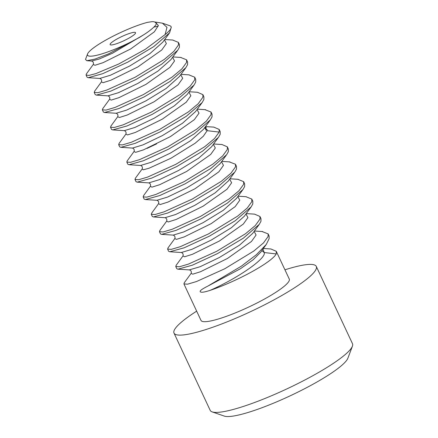 <?xml version="1.0" encoding="UTF-8"?>
<svg xmlns="http://www.w3.org/2000/svg" width="438" height="438" viewBox="0 0 438 438"><rect width="100%" height="100%" fill="white"/><g stroke="black" fill="none" stroke-linecap="round" stroke-linejoin="round"><path stroke-width="0.66" d="M147.584 22.333A38.987 6.488 -25.1 0 0 110.606 37.476A38.987 6.488 -25.1 0 0 87.567 53.956A38.987 6.488 -25.1 0 0 103.352 53.425A38.987 6.488 -25.1 0 0 139.733 37.268L143.746 34.755C149.517 31.175 156.612 25.459 156.262 23.586C155.495 21.84 153.574 21.281 150.502 21.9L147.584 22.333M110.206 44.008A14.038 2.338 -25.1 0 0 110.124 44.599A14.038 2.338 -25.1 0 0 122.448 41.386A14.038 2.338 -25.1 0 0 135.462 33.283A14.038 2.338 -25.1 0 0 135.545 32.691A14.038 2.338 -25.1 0 0 123.22 35.9A14.038 2.338 -25.1 0 0 110.206 44.008M169.752 25.705A48.738 8.108 154.9 0 1 169.829 25.732A48.738 8.108 154.9 0 1 171.044 26.674A48.738 8.108 154.9 0 1 165.082 34.586L166.982 27.348L162.41 23.165L154.942 22.015M139.733 37.268L108.52 53.901L94.942 59.092L86.823 60.723L85.503 59.415L87.567 53.956M153.919 27.09L158.227 26.149M171.044 26.674L171.274 27.161L169.599 32.828L153.727 46.636L127.912 62.054L102.651 73.704L88.224 77.701L87.085 77.214L86.062 75.04L86.417 73.858L93.272 64.463L94.969 65.278L103.067 62.678L130.639 48.979L154.362 31.815L158.353 25.53L155.506 22.234M143.746 34.755L112.396 53.283L98.917 59.13L91.558 61.024M169.594 32.828L162.75 42.212L149.96 53.567L129.747 65.979L110.376 75.254L99.804 78.44C101.402 79.097 101.944 80.242 101.43 81.879L101.457 81.829M177.751 50.233L170.886 59.65L158.074 71.005L137.855 83.406L118.506 92.67L107.962 95.851L96.382 95.106L110.825 91.104L136.125 79.431L161.852 64.063L177.757 50.233L179.421 47.222L179.427 44.572L178.408 42.393L178.403 45.048L173.853 51.377L164.212 59.475L135.265 77.17L106.921 90.009L97.931 92.686L94.219 92.445L94.69 91.109M94.219 92.445L95.238 94.624L96.382 95.106M165.082 34.586L145.263 49.363L118.594 64.063L95.802 73.633L88.903 75.424L86.062 75.04M180.642 57.438L186.561 59.803L186.555 62.453L181.907 68.886L172.178 77.022L143.374 94.603L115.074 107.419L106.089 110.091L102.372 109.856L102.853 108.504M102.372 109.856L103.39 112.029L104.501 112.511L118.966 108.52L144.239 96.858L170.158 81.364L185.942 67.6L187.573 64.632L187.584 61.977L186.561 59.803M188.844 74.843L194.718 77.208L194.707 79.864L190.147 86.215L180.5 94.307L151.493 112.029L123.198 124.835L114.192 127.507L110.529 127.261L111.137 125.761M110.524 127.261L111.548 129.44L112.67 129.922L127.02 125.963L152.347 114.291L178.102 98.917L194.072 85.038L195.731 82.037L195.737 79.388L194.718 77.208M189.167 91.75L197.467 92.281L202.871 94.619L202.865 97.269L198.211 103.713L188.444 111.865L159.624 129.445L131.34 142.251L122.405 144.907L118.682 144.671L119.174 143.303M118.682 144.671L119.7 146.845L120.861 147.332L135.326 143.314L160.428 131.739L186.287 116.305L202.17 102.525L203.884 99.448L203.889 96.793L202.871 94.619M204.902 109.653L211.028 112.024L211.017 114.679L206.402 121.085L196.722 129.183L167.655 146.922L139.443 159.678L130.464 162.334L126.834 162.076L127.201 160.877L134.039 151.515M126.834 162.076L127.852 164.255L129.007 164.737L143.33 160.779L168.581 149.144L194.341 133.782L210.333 119.924L212.036 116.853L212.047 114.203L211.028 112.024M212.841 127.053L213.755 127.091L219.181 129.434L219.175 132.084L214.527 138.517L204.776 146.664L175.879 164.294L147.595 177.089L138.704 179.722L134.992 179.487L135.353 178.288L142.186 168.931M134.992 179.487L136.01 181.661L137.187 182.148L151.663 178.118L176.815 166.511L202.58 151.126L218.485 137.329L220.194 134.263L220.199 131.608L219.181 129.434M221.02 144.463L221.918 144.502L227.333 146.839L227.327 149.495L222.69 155.917L212.967 164.047L183.998 181.715L155.747 194.494L146.785 197.144L143.144 196.892L143.686 195.468M143.144 196.892L144.162 199.071L145.317 199.553L159.799 195.534L185.082 183.856L210.897 168.427L226.687 154.674L228.346 151.668L228.351 149.019L227.333 146.839M229.266 161.874L235.491 164.25L235.48 166.9L230.935 173.234L221.294 181.332L192.348 199.022L164.004 211.866L155.014 214.538L151.296 214.302L151.926 212.78M151.296 214.302L152.32 216.476L153.426 216.958L167.842 212.983L193.185 201.294L218.967 185.893L234.867 172.046L236.498 169.079L236.509 166.424L235.491 164.25M237.823 179.295L243.643 181.655L243.637 184.31L238.989 190.744L229.255 198.874L200.451 216.454L172.15 229.277L163.166 231.948L159.454 231.707L160.045 230.224M159.454 231.707L160.472 233.887L161.584 234.368L176.049 230.372L201.321 218.71L227.234 203.221L243.019 189.457L244.656 186.484L244.661 183.834L243.643 181.655M245.921 196.7L251.795 199.066L251.79 201.715L247.224 208.066L237.582 216.158L208.57 233.881L180.281 246.693L171.269 249.364L167.606 249.118L168.214 247.612M167.606 249.118L168.625 251.292L169.747 251.773L184.102 247.82L209.424 236.142L235.184 220.774L251.155 206.895L252.808 203.894L252.819 201.239L251.801 199.066M246.249 213.602L254.544 214.133L259.953 216.471L259.942 219.126L255.288 225.565L245.526 233.722L216.706 251.302L188.422 264.103L179.487 266.758L175.764 266.523L176.257 265.16M175.758 266.523L176.782 268.702L177.938 269.184L192.402 265.171L217.505 253.591L243.369 238.157L259.252 224.376L260.966 221.299L260.971 218.65L259.953 216.471M183.916 283.933L201.015 320.435A48.738 8.108 -25.1 0 0 243.813 309.288A48.738 8.108 -25.1 0 0 288.992 281.141A48.738 8.108 -25.1 0 0 289.283 279.083L276.263 251.286L276.252 253.941A48.738 8.108 -25.1 0 1 209.994 290.405C203.933 292.37 200.659 292.743 200.171 291.533C199.788 290.69 202.383 288.866 207.957 286.052L241.398 266.14L256.383 254.708L266.277 244.437L269.118 238.71L269.124 236.055L268.105 233.881L268.1 236.531L263.479 242.937L253.805 251.04L224.732 268.773L196.525 281.53L187.541 284.185L183.916 283.933L184.283 282.729L191.116 273.372M172.66 40.033L178.408 42.393M207.305 129.714L205.564 129.982M147.08 148.383L156.623 143.867M204.59 127.803L206.309 127.535M261.984 231.505L268.105 233.881M269.918 248.91L270.837 248.948L276.263 251.286M164.436 39.891L166.385 43.537L161.748 49.998L137.773 66.981L110.836 80.236L103.023 82.7L101.424 81.879L94.586 91.246M172.594 57.301L174.543 60.942L169.911 67.392L145.964 84.364L119.026 97.63L111.203 100.105L109.599 99.256M180.741 74.706L182.701 78.342L178.08 84.786L154.149 101.753L127.212 115.024L119.366 117.51L117.718 116.716L110.885 126.1M188.904 92.117L190.853 95.758L186.227 102.207L162.29 119.169L135.358 132.435L127.524 134.92L125.87 134.121C126.407 132.468 125.87 131.312 124.272 130.655L134.811 127.491L154.132 118.238L174.335 105.854L187.25 94.384M197.056 109.522L199.005 113.174L194.362 119.634L170.371 136.623L143.434 149.878L135.632 152.336L134.044 151.504C134.565 149.845 134.033 148.696 132.451 148.06L132.188 148.044M205.208 126.932L207.13 130.677L203.32 136.229L195.107 143.259L171.039 158.184L149.079 168.219L143.215 169.818L142.197 168.915M213.355 144.332L215.315 147.984L210.678 154.444L186.676 171.439L159.728 184.694L151.931 187.152L150.36 186.314C150.886 184.661 150.354 183.522 148.772 182.881L159.344 179.684L178.605 170.459L198.737 158.123L211.576 146.796L218.047 137.904M221.508 161.742L223.473 165.383L218.847 171.833L194.883 188.816L167.935 202.082L160.116 204.557L158.589 203.626M229.665 179.153L231.625 182.788L227.01 189.232L203.079 206.199L176.142 219.471L168.296 221.956L166.643 221.163M262.937 249.085L264.213 252.529L276.252 253.941M237.818 196.558L239.778 200.199L235.162 206.643L211.231 223.61L184.288 236.881L176.448 239.367L174.8 238.568M245.981 213.968L247.93 217.609L243.309 224.059L219.372 241.026L192.441 254.292L184.601 256.772L182.953 255.978C183.489 254.319 182.953 253.164 181.348 252.507L191.888 249.342L211.215 240.095L231.417 227.705L244.333 216.241M254.139 231.379L256.088 235.025L251.445 241.486L227.453 258.475L200.511 271.73L192.709 274.188L191.127 273.356C191.647 271.697 191.116 270.553 189.534 269.912L189.534 269.912M261.825 250.645L264.213 252.529C266.671 258.415 236.996 278.661 209.994 290.405M260.758 252.146L253.186 259.729L240.582 268.653L207.957 286.052M236.493 198.381L223.27 210.295L203.062 222.685L183.736 231.937L173.196 235.113M169.747 251.757L181.14 252.496M252.622 233.454L239.504 245.165L219.35 257.511L200.078 266.737L189.271 269.896M203.517 129.259L190.579 140.713L170.42 153.07L151.143 162.295L140.603 165.471C142.191 166.106 142.722 167.256 142.202 168.915M212.03 146.155L211.663 146.675M137.187 182.137L148.542 182.865M220.243 163.473L206.944 175.49L186.791 187.847L167.497 197.095L156.919 200.297C158.507 200.943 159.049 202.082 158.529 203.725L158.529 203.725M228.324 180.993L215.118 192.884L194.91 205.274L175.578 214.527L165.044 217.702M179.41 76.53L166.188 88.443L145.98 100.833L126.653 110.086L116.114 113.256M112.67 129.905L124.058 130.639M195.54 111.602L182.422 123.308L162.274 135.66L143.002 144.885L132.451 148.077L120.861 147.316M204.59 127.787L207.13 130.677L219.175 132.084M212.167 411.895L224.322 416.1A69.204 11.514 154.9 0 0 288.697 396.51A69.204 11.514 154.9 0 0 347.531 358.963A69.204 11.514 -25.1 0 0 347.865 358.229L352.415 346.195A78.561 13.069 -25.1 0 1 352.032 347.033A78.561 13.069 154.9 0 1 285.242 389.656A78.561 13.069 154.9 0 1 212.167 411.895A78.561 13.069 154.9 0 1 210.207 410.373L174.006 333.088A78.561 13.069 154.9 0 0 242.991 315.119A78.561 13.069 154.9 0 0 315.825 269.742A78.561 13.069 -25.1 0 0 316.291 266.43A78.561 13.069 -25.1 0 0 284.935 269.803M196.667 311.15A78.561 13.069 -25.1 0 0 174.466 329.776A78.561 13.069 154.9 0 0 174.006 333.088M352.415 346.195A78.561 13.069 -25.1 0 0 352.497 343.72L316.291 266.43M160.795 229.2L160.023 230.251M162.41 23.165L169.829 25.732M88.224 77.696L99.804 78.44M86.823 60.718L91.646 61.035M172.999 40.055L164.704 39.529M181.113 57.466L172.857 56.935M102.727 108.679L109.571 99.3C110.108 97.669 109.571 96.519 107.962 95.845M189.216 74.871L181.004 74.345M119.026 143.511L125.865 134.137M205.657 109.697L197.314 109.166M213.755 127.113L205.466 126.582M221.918 144.518L213.613 143.987M143.533 195.682L150.365 186.32M229.999 161.918L221.765 161.387M151.679 213.114L158.518 203.741M238.146 179.312L229.934 178.786M159.81 230.547L166.648 221.174C167.185 219.515 166.643 218.359 165.027 217.697L153.426 216.952M246.293 196.722L238.086 196.197M167.968 247.957L174.817 238.562C175.337 236.92 174.795 235.77 173.18 235.107L161.584 234.363M176.103 265.362L182.947 255.989M262.734 231.554L254.396 231.018M270.837 248.965L263.369 248.488M266.277 244.431L260.594 252.381M236.175 198.814L242.57 190.054M244.338 216.224L251.155 206.889M252.447 233.7L259.247 224.376M189.512 269.912L177.938 269.167M129.007 164.721L140.587 165.465M210.328 119.924L203.528 129.243M219.75 164.157L226.139 155.397M156.881 200.297L145.317 199.553M228.028 181.398L234.439 172.61M104.501 112.506L116.081 113.256M185.488 68.202L179.098 76.957M187.261 94.367L194.072 85.038M195.364 111.843L202.17 102.519M117.734 116.705L117.734 116.705C118.26 115.068 117.712 113.918 116.097 113.256M91.668 61.035C93.256 61.687 93.792 62.831 93.272 64.468"/></g></svg>
